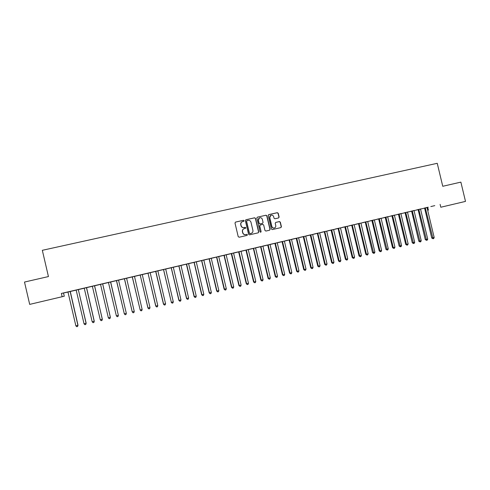 <?xml version="1.0" encoding="UTF-8"?>
<svg xmlns="http://www.w3.org/2000/svg" width="490" height="490" viewBox="0 0 490 490"><rect width="100%" height="100%" fill="white"/><g stroke="black" fill="none" stroke-linecap="round" stroke-linejoin="round"><path stroke-width="0.73" d="M244.1 220.714L243.457 220.304L235.561 222.08L234.992 223.005L238.207 236.639L239.132 237.227L247.021 235.408L247.419 234.759L246.776 234.349L245.753 234.581C244.283 234.771 243.297 234.147 242.807 232.707L242.544 231.574C242.336 230.178 242.869 229.21 244.143 228.671L245.41 228.371L245.76 227.74L245.116 227.323L244.094 227.556C242.624 227.74 241.637 227.115 241.147 225.682L240.884 224.549C240.676 223.171 241.19 222.209 242.434 221.664L243.757 221.345L244.1 220.714M243.738 221.351L243.953 220.788L243.31 220.378L235.476 222.105M247.009 235.408L247.266 234.814L246.623 234.404L245.753 234.581M245.374 228.383L245.606 227.801L244.094 227.556M278.577 217.94L279.129 217.027L278.234 213.26L277.334 212.678L268.759 214.608L268.208 215.52L271.399 229.002L272.299 229.583L280.911 227.599L281.413 226.692L280.335 222.142L279.435 221.56L275.717 222.411L275.227 223.311L275.76 225.571C275.931 226.748 275.484 227.55 274.418 227.985C273.157 228.211 272.311 227.709 271.87 226.466L269.769 217.591C269.598 216.451 270.027 215.655 271.056 215.208C272.342 214.939 273.212 215.441 273.665 216.715L274.014 218.191L274.915 218.773L278.577 217.94M427.09 207.552L61.379 293.443L62.144 296.72L64.276 296.223L29.688 304.388L62.144 296.72M440.118 204.355L440.804 207.233L465.5 201.396L440.804 207.233M29.688 304.388L24.5 282.05L48.437 276.568L42.33 250.31L437.245 163.305L442.752 186.28L460.876 182.127L465.5 201.396M255.541 218.375L254.629 217.793L245.919 219.753L245.355 220.672L248.565 234.257L249.484 234.839L258.23 232.824L258.738 231.911L255.541 218.375L254.463 217.866L245.833 219.777M257.385 217.168L266.021 215.226L266.928 215.808L270.119 229.296L269.616 230.202L265.88 231.06L264.974 230.478L263.675 225.002L262.769 224.414L260.251 224.996L259.755 225.896L261.103 231.605L260.747 232.242L260.08 231.844L256.827 218.087L257.305 217.193L266.021 215.226M424.224 208.121L428.199 207.184L424.224 208.121M416.978 209.904L418.031 209.659L418.203 210.002L425.283 239.616L427.715 239.096L420.616 209.426L420.616 209.04L421.67 208.795L416.978 209.904M414.111 210.504L410.112 211.447L414.111 210.498M403.938 212.972L404.997 212.727L405.169 213.07L412.28 242.82L414.693 242.305L407.57 212.501L407.57 212.109L408.629 211.864L403.938 212.972M397.457 214.418L401.506 213.462L397.457 214.418M398.45 214.289L390.775 216.072L391.847 215.821L392.018 216.17L399.154 246.06L399.901 245.956L401.555 245.545L394.401 215.208M383.884 217.609L387.97 216.647L383.884 217.609M381.11 218.344L377.49 219.195L378.568 218.944L378.746 219.293L385.906 249.324L388.288 248.816L381.11 218.338M370.177 220.831L374.305 219.863L370.177 220.831M367.696 221.505L364.076 222.35L365.166 222.099L365.344 222.448L372.535 252.62L374.899 252.117L367.696 221.492M359.838 223.275L355.679 224.255L359.832 223.269M354.154 224.69L350.54 225.535L351.636 225.278L351.814 225.633L359.035 255.952L361.387 255.455L354.154 224.677M342.369 227.372L346.571 226.386L342.369 227.372M340.483 227.905L336.869 228.75L337.984 228.493L338.161 228.848L345.407 259.308L347.741 258.818L340.483 227.893M328.257 230.692L332.508 229.694L328.257 230.692M326.677 231.151L323.075 231.997L324.196 231.733L324.38 232.089L331.65 262.701L333.966 262.211L326.683 231.139M314.01 234.042L318.298 233.038L314.01 234.042M310.813 234.875L318.31 266.07L320.056 265.641L312.743 234.82L312.749 234.422L313.882 234.153L310.28 235.01M299.623 237.43L303.953 236.413L299.623 237.43M296.726 238.189L304.253 269.537L306.017 269.102L298.673 238.134L298.68 237.73L299.819 237.46L291.587 239.432M285.094 240.847L289.468 239.818L285.094 240.847M282.503 241.533L290.062 273.04L291.844 272.599L284.47 241.478L284.476 241.074L285.627 240.798L282.038 241.656M274.388 243.377L269.978 244.412L274.382 243.365M268.14 244.914L275.729 276.574L277.53 276.127L270.131 244.853L270.131 244.443L271.295 244.173L267.718 245.025M255.596 247.787L260.061 246.733L255.596 247.787M252.074 248.706L253.25 248.424L253.44 248.791L260.852 280.151L263.075 279.692L255.645 248.265L255.651 247.854L256.827 247.573L252.074 248.706M244.761 250.347L240.265 251.401L244.761 250.335M241.025 251.303L238.648 251.86M225.51 254.861L230.061 253.796L225.51 254.861M222.693 255.615L223.893 255.333L224.083 255.7L231.556 287.379L233.736 286.926L226.251 255.18L226.257 254.769L227.458 254.488L222.693 255.615M214.54 257.452L209.953 258.53L214.54 257.446M212.274 258.065L207.791 259.124L208.997 258.836L209.193 259.204L216.69 291.042L218.852 290.595L211.337 258.696L211.343 258.279L212.274 258.059M199.197 261.066L194.567 262.15L199.197 261.054M196.276 261.832L192.729 262.664L193.954 262.377L194.15 262.744L201.672 294.741L203.816 294.306L196.276 261.819M183.701 264.71L179.022 265.807L183.701 264.698M177.527 266.242L178.764 265.954L178.954 266.321L186.512 298.483L188.632 298.049L181.055 265.819L181.061 265.402L182.298 265.108L177.527 266.242M168.046 268.391L163.317 269.506L168.046 268.379M171.126 267.779L162.166 269.855L163.415 269.561L163.611 269.935L171.359 302.305L173.289 301.828L165.694 269.016M147.551 273.2L152.341 272.072L147.551 273.2M150.167 272.679L146.651 273.506L147.913 273.206L148.109 273.585L155.728 306.072L157.798 305.65L150.173 272.667M131.473 276.985L136.312 275.846L131.473 276.985M134.487 276.366L132.257 276.893M115.224 280.807L120.117 279.655L115.224 280.807M115.15 280.917L116.436 280.617L116.632 280.997L124.313 313.814L126.334 313.41L118.641 280.513L118.647 280.084L119.915 279.784L115.15 280.917M98.809 284.666L103.776 283.508L98.809 284.666M102.673 283.851L99.115 284.678L100.426 284.378L100.622 284.757L108.351 317.845L110.36 317.349L102.643 283.851M82.216 288.573L87.287 287.391L82.216 288.573M92.371 286.307L84.237 288.187M65.446 292.518L70.621 291.311L65.446 292.518M70.26 291.477L66.536 292.346L67.877 292.04L68.073 292.42L75.864 325.85L77.916 325.348L70.137 291.495M61.379 293.443L67.896 292.065M70.254 291.507L76.091 290.135M78.418 289.59L84.256 288.212M94.625 285.774L100.444 284.408M102.667 283.882L108.48 282.516M110.667 282.001L116.455 280.641M118.641 280.127L124.38 278.773M126.585 278.253L132.269 276.917M134.487 276.397L140.122 275.068M142.345 274.547L147.931 273.23M150.167 272.71L155.704 271.405M157.945 270.878L163.433 269.586M173.393 267.24L178.776 265.978M181.055 265.439L189.918 263.314L188.687 263.614L188.681 264.024L196.239 296.168L195.835 297.295L195.075 297.479L194.114 296.609L196.239 296.168M188.681 263.644L193.973 262.401M196.27 261.862L201.513 260.625M203.822 260.086L209.016 258.861M211.337 258.316L216.482 257.103M218.81 256.558L223.912 255.357M226.251 254.806L231.305 253.618M233.65 253.067L238.661 251.885M241.019 251.333L245.98 250.163M248.35 249.606L253.269 248.448M255.645 247.891L260.521 246.746M262.903 246.182L267.73 245.049M270.125 244.486L274.915 243.359M277.316 242.795L282.056 241.674M284.47 241.111L289.167 240.002M298.673 237.766L305.729 236.082M305.723 236.107L310.293 235.035M312.743 234.459L317.269 233.393M319.725 232.811L324.215 231.758M326.677 231.176L331.124 230.135M333.592 229.553L337.996 228.518M340.477 227.93L344.844 226.907M347.33 226.319L351.655 225.302M354.148 224.714L358.435 223.71M359.066 223.52L366.465 254.2L368.155 253.783L367.672 254.867L366.998 255.033L365.797 254.279L358.594 224.034L358.411 223.679L357.32 223.942L365.179 222.117M367.69 221.529L371.898 220.537M374.415 219.949L378.58 218.969M381.11 218.375L385.238 217.401M387.768 216.807L391.859 215.845M400.998 213.695L405.016 212.746M407.564 212.146L411.545 211.208M414.105 210.608L418.043 209.683M420.61 209.077L424.518 208.158M86.167 323.222L85.738 324.472L86.167 323.222L78.412 289.988L78.431 289.547L79.741 289.247L74.743 290.411L76.079 290.111L76.275 290.484L84.047 323.835L86.087 323.333L78.326 289.572M73.855 290.539L78.976 289.345L73.855 290.539M92.347 286.27L100.291 319.829L102.337 319.235L94.619 286.178L94.631 285.731L95.936 285.437L92.353 286.283M90.534 286.613L95.55 285.443L90.534 286.613M108.455 282.479L116.369 315.866L118.366 315.37L110.66 282.399L110.673 281.958L111.965 281.664L108.462 282.491M111.959 281.579L107.041 282.73L111.959 281.585M126.585 278.228L123.082 279.049L124.368 278.749L124.564 279.129L132.227 311.867L134.26 311.456L126.592 278.216M123.37 278.89L128.239 277.744L123.37 278.89M143.533 274.241L138.835 275.343L140.103 275.043L140.299 275.423L147.931 307.99L149.989 307.573L142.339 274.933L142.351 274.51L143.527 274.229M144.256 273.99L139.454 275.117L144.256 273.977M155.808 271.344L163.623 304.21L165.565 303.733L157.945 271.258L157.952 270.835L159.207 270.541L155.685 271.38M155.526 271.325L160.297 270.204L155.526 271.325M169.865 268.042L171.108 267.754L171.304 268.128L178.875 300.364L180.982 299.935L173.393 267.626L173.399 267.203L174.642 266.909L169.865 268.042M175.892 266.548L171.188 267.65L175.892 266.536M187.027 263.914L191.694 262.818L187.027 263.914M203.828 260.055L200.281 260.888L201.494 260.6L201.69 260.974L209.199 292.885L211.349 292.444L203.828 260.043M202.535 260.27L207.16 259.179L202.535 260.27M215.263 257.366L216.464 257.079L216.654 257.446L224.138 289.204L226.313 288.757L218.81 256.932L218.816 256.515L220.022 256.233L215.263 257.366M217.891 256.656L222.466 255.578L217.891 256.656M231.617 253.508L239.279 285.56L241.123 285.107L233.657 253.44L233.657 253.024L234.851 252.742L231.286 253.593M233.087 253.079L237.619 252.013L233.087 253.079M246.335 250.047L253.967 281.94L255.792 281.487L248.35 249.98L248.357 249.569L249.539 249.288L245.968 250.139M248.13 249.545L252.62 248.485L248.13 249.545M262.91 246.152L259.332 246.997L260.502 246.721L260.686 247.083L268.085 278.369L270.321 277.904L262.91 246.145M267.038 245.104L262.609 246.145L267.032 245.098M275.337 243.218L282.914 274.804L284.702 274.357L277.316 243.163L277.322 242.752L278.479 242.483L274.896 243.334M281.701 241.656L277.316 242.685L281.701 241.644M289.627 239.855L297.173 271.282L298.949 270.848L291.593 239.8L291.593 239.396L292.744 239.126L289.149 239.978M296.223 238.238L291.881 239.261L296.217 238.232M310.599 234.857L306.299 235.868L310.599 234.845M316.13 233.632L317.257 233.369L317.434 233.724L324.717 264.41L327.026 263.926L319.731 233.179L319.731 232.775L320.858 232.511L316.13 233.632M321.152 232.364L325.421 231.36L321.152 232.364M333.598 229.522L331.105 230.11M335.332 229.032L339.558 228.034L335.332 229.032M345.444 226.729L352.874 257.55L354.576 257.134L347.33 226.68L347.33 226.282L348.439 226.025L344.825 226.882M349.37 225.725L353.553 224.745L349.37 225.725M366.734 221.652L362.6 222.625L366.734 221.645M372.565 220.347L379.934 250.88L381.612 250.464L374.421 220.304L374.421 219.912L375.505 219.655L371.885 220.518M377.049 219.214L381.153 218.252L377.049 219.214M385.936 217.199L393.28 247.591L394.94 247.181L387.774 217.162L387.774 216.77L388.846 216.513L385.22 217.376M390.689 216.01L394.756 215.049L390.689 216.01M399.185 214.087L406.498 244.332L408.139 243.922L401.004 214.044L401.004 213.658L402.07 213.407L398.437 214.271M404.195 212.832L408.225 211.882L404.195 212.832M410.473 211.435L411.533 211.19L411.704 211.533L418.797 241.215L421.222 240.7L414.111 210.957L414.111 210.571L415.165 210.326L410.473 211.435M420.757 208.942L416.776 209.879L420.751 208.936M427.329 207.472L423.458 208.385L424.505 208.134L424.677 208.483L431.745 238.024L434.183 237.503L427.096 207.901L427.329 207.466M430.839 206.566L434.789 205.635L430.839 206.566M452.693 204.428L444.724 206.315L452.693 204.428M427.746 207.399L428.413 210.173M63.547 293.087L64.276 296.223M43.04 301.24L49.159 299.788L43.04 301.234M242.097 221.811C240.982 222.405 240.529 223.342 240.737 224.616L240.884 224.549M243.947 227.623C242.477 227.807 241.49 227.176 241 225.749L240.737 224.616M243.861 228.781C242.679 229.357 242.189 230.306 242.397 231.635L242.544 231.574M245.606 234.643C244.13 234.826 243.15 234.202 242.66 232.768L242.397 231.635M258.181 232.836L258.573 231.972L255.376 218.454M246.985 220.623L246.586 221.266L249.404 233.185L250.047 233.595L251.278 233.307C252.577 232.781 253.116 231.807 252.907 230.398L250.984 222.258C250.5 220.831 249.52 220.206 248.056 220.384L246.985 220.623M246.819 220.69L246.586 221.266M250.96 233.405L249.894 233.657L249.251 233.246L246.439 221.339M269.555 230.214L269.947 229.357L266.756 215.888L265.85 215.306M260.147 225.032L259.59 225.964L261.103 231.605M260.686 232.26L260.937 231.666M262.334 219.318C261.874 218.038 260.992 217.536 259.7 217.805C258.665 218.258 258.236 219.055 258.408 220.206L259.149 223.342L260.061 223.924L262.579 223.348L263.075 222.448L262.334 219.318M259.43 217.921L258.408 220.206M262.346 223.434L259.896 223.991L258.983 223.409L258.242 220.273M270.805 215.312L269.769 217.591M274.4 227.991L274.235 228.052C272.979 228.279 272.134 227.77 271.693 226.527L269.598 217.67M280.844 227.617L281.229 226.76L280.151 222.215L279.251 221.633L275.778 222.399M278.596 217.94L278.939 217.107L278.05 213.34L277.15 212.758L268.532 214.7M78.014 325.231L77.567 326.493L78.014 325.231L70.26 291.464M77.567 326.493L76.752 326.695L75.864 325.85M85.738 324.472L84.923 324.674L84.047 323.835M84.231 288.181L92.194 321.826L94.27 321.22L86.552 287.636M94.27 321.22L93.866 322.469L94.221 321.324L86.473 287.654M93.866 322.469L93.057 322.671L92.194 321.826M100.291 319.829L101.148 320.668L101.951 320.472L102.312 319.333L94.582 285.743M108.351 317.845L109.197 318.684L109.999 318.488L110.366 317.257L102.673 283.845M116.369 315.866L117.202 316.705L117.998 316.509L118.366 315.37L110.667 281.964M116.449 280.599L124.344 313.9L125.171 314.739L125.961 314.543L126.334 313.41M124.399 278.73L132.282 311.94L133.096 312.785L133.886 312.589L134.26 311.456M132.251 276.887L140.177 309.992L142.143 309.509L134.493 276.354M132.312 276.868L140.177 309.992L140.979 310.838L140.097 309.925M142.143 309.509L141.763 310.642L140.979 310.838M140.183 275.019L148.035 308.057L148.825 308.896L147.931 307.99M149.989 307.573L149.609 308.706L148.825 308.896M148.017 273.175L155.851 306.128L156.629 306.973L155.728 306.072M157.798 305.65L157.406 306.777L156.629 306.973M155.679 271.374L163.482 304.161L164.395 305.056L163.482 304.161M165.565 303.733L165.173 304.866L164.395 305.056M163.562 269.518L171.359 302.305L172.125 303.145L171.194 302.257M173.289 301.828L172.897 302.955L172.125 303.145M171.273 267.705L179.058 300.407L179.812 301.246L178.875 300.364M180.982 299.935L180.577 301.056L179.812 301.246M178.948 265.899L186.721 298.52L187.462 299.359L186.512 298.483M188.632 298.049L188.227 299.17L187.462 299.359M186.371 264.153L194.114 296.609M186.586 264.098L194.34 296.64L195.075 297.479M194.187 262.315L201.923 294.772L202.652 295.611L201.672 294.741M203.816 294.306L203.405 295.421L202.652 295.611M201.745 260.533L209.469 292.91L210.186 293.749L209.199 292.885M211.349 292.444L210.939 293.565L210.186 293.749M209.267 258.763L216.978 291.06L217.683 291.899L216.69 291.042M218.852 290.595L218.43 291.715L217.683 291.899M216.758 257.005L224.451 289.216L225.143 290.055L224.138 289.204M226.313 288.757L225.89 289.872L225.143 290.055M224.206 255.247L231.886 287.385L232.572 288.224L231.556 287.379M233.736 286.926L233.314 288.04L232.572 288.224M231.286 253.587L238.93 285.56L239.959 286.399L238.93 285.56M241.123 285.107L240.694 286.215L239.959 286.399M238.642 251.854L246.274 283.747L246.642 283.747L248.479 283.293L241.025 251.29M238.991 251.768L246.642 283.747L247.309 284.58L246.274 283.747M248.479 283.293L248.044 284.402L247.309 284.58M245.962 250.133L253.581 281.946L254.629 282.779L253.581 281.946M255.792 281.487L255.357 282.595L254.629 282.779M253.636 248.326L261.256 280.139L261.905 280.978L260.852 280.151M263.075 279.692L262.634 280.801L261.905 280.978M260.907 246.617L268.508 278.351L269.151 279.19L268.085 278.369M270.321 277.904L269.874 279.012L269.151 279.19M267.712 245.012L275.282 276.593L276.36 277.407L275.282 276.593M277.53 276.127L277.083 277.23L276.36 277.407M274.89 243.328L282.448 274.829L283.539 275.637L282.448 274.829M284.702 274.357L284.255 275.46L283.539 275.637M282.038 241.644L289.578 273.071L290.062 273.04L290.674 273.873L289.578 273.071M291.844 272.599L291.391 273.702L290.674 273.873M289.143 239.971L296.677 271.319L297.173 271.282L297.785 272.122L296.677 271.319M298.949 270.848L298.49 271.944L297.785 272.122M296.223 238.305L303.739 269.58L304.253 269.537L304.854 270.376L303.739 269.58M306.017 269.102L305.558 270.198L304.854 270.376M303.267 236.652L310.764 267.846L311.297 267.803L313.055 267.368L305.729 236.07M303.782 236.529L311.297 267.803L311.891 268.636L310.764 267.846M313.055 267.368L312.596 268.465L311.891 268.636M310.274 235.004L317.759 266.125L318.31 266.07L318.892 266.909L317.759 266.125M320.056 265.641L319.59 266.738L318.892 266.909M317.802 233.228L325.287 264.355L325.862 265.188L324.717 264.41M327.026 263.926L326.56 265.017L325.862 265.188M324.766 231.592L332.232 262.64L332.802 263.473L331.65 262.701M333.966 262.211L333.494 263.302L332.802 263.473M331.099 230.104L338.541 260.999L339.147 260.937L340.869 260.509L333.598 229.516M331.687 229.963L339.147 260.937L339.705 261.77L338.541 260.999M340.869 260.509L340.397 261.599L339.705 261.77M338.584 228.34L346.026 259.241L346.577 260.074L345.407 259.308M347.741 258.818L347.263 259.902L346.577 260.074M344.819 226.876L352.237 257.624L352.874 257.55L353.413 258.383L352.237 257.624M354.576 257.134L354.099 258.218L353.413 258.383M352.273 225.118L359.685 255.872L360.224 256.705L359.035 255.952M361.387 255.455L360.903 256.539L360.224 256.705M368.155 253.783L360.94 223.079M365.797 254.279L366.465 254.2L366.998 255.033M365.834 221.933L373.735 253.367L372.535 252.62M374.899 252.117L374.409 253.201L373.735 253.367M371.879 220.506L379.236 250.966L379.934 250.88L380.448 251.713L379.236 250.966M381.612 250.464L381.116 251.548L380.448 251.713M379.266 218.773L387.131 250.059L385.906 249.324M388.288 248.816L387.792 249.9L387.131 250.059M385.214 217.37L392.545 247.689L393.28 247.591L393.776 248.418L392.545 247.689M394.94 247.181L394.438 248.259L393.776 248.418M392.576 215.637L400.391 246.789L399.154 246.06M401.555 245.545L401.053 246.623L400.391 246.789M398.431 214.259L405.732 244.436L406.498 244.332L406.982 245.159L405.732 244.436M408.139 243.922L407.637 245L406.982 245.159M405.757 212.538L413.536 243.542L412.28 242.82M414.693 242.305L414.191 243.383L413.536 243.542M412.304 210.994L420.059 241.931L418.797 241.215M421.222 240.7L420.714 241.772L420.059 241.931M418.821 209.463L426.557 240.327L425.283 239.616M427.715 239.096L427.207 240.167L426.557 240.327M425.308 207.938L433.025 238.728L431.745 238.024M434.183 237.503L433.668 238.569L433.025 238.728M223.967 255.431L224.273 255.351M224.083 255.7L224.396 255.621M231.36 253.691L231.684 253.606M231.476 253.961L231.807 253.875M238.716 251.964L239.065 251.872M238.832 252.228L239.181 252.136M246.035 250.237L246.403 250.145M246.152 250.506L246.519 250.408M253.318 248.522L253.704 248.424M253.44 248.791L253.826 248.693M260.57 246.819L260.974 246.715M260.686 247.083L261.09 246.978M267.785 245.123L268.208 245.012M267.901 245.386L268.324 245.276M274.964 243.432L275.404 243.322M275.08 243.695L275.521 243.585M282.111 241.754L282.571 241.631M282.228 242.011L282.687 241.895M289.216 240.076L289.7 239.953M289.333 240.339L289.817 240.216M296.297 238.416L296.793 238.287M296.413 238.673L296.909 238.55M303.335 236.756L303.849 236.627M303.451 237.019L303.965 236.884M310.348 235.108L310.881 234.973M310.458 235.365L310.991 235.231M317.324 233.467L317.869 233.326M317.434 233.724L317.986 233.589M324.264 231.831L324.827 231.69M324.38 232.089L324.944 231.948M331.173 230.208L331.755 230.061M331.289 230.465L331.871 230.318M338.051 228.585L338.651 228.438M338.161 228.848L338.762 228.695M344.893 226.98L345.511 226.821M345.003 227.238L345.622 227.078M351.704 225.376L352.335 225.216M351.814 225.633L352.451 225.474M358.484 223.777L359.133 223.618M358.594 224.034L359.244 223.875M365.234 222.191L365.895 222.025M365.344 222.448L366.012 222.282M371.947 220.61L372.627 220.445M372.057 220.868L372.743 220.696M378.629 219.036L379.327 218.865M378.746 219.293L379.444 219.122M385.287 217.474L385.998 217.297M385.397 217.725L386.114 217.548M391.908 215.912L392.637 215.735M392.018 216.17L392.747 215.986M398.499 214.363L399.246 214.179M398.609 214.614L399.356 214.43M405.059 212.819L405.824 212.629M405.169 213.07L405.934 212.887M411.594 211.282L412.366 211.092M411.704 211.533L412.476 211.343M418.093 209.751L418.883 209.561M418.203 210.002L418.993 209.812M424.567 208.232L425.369 208.03M424.677 208.483L425.479 208.281"/></g></svg>
